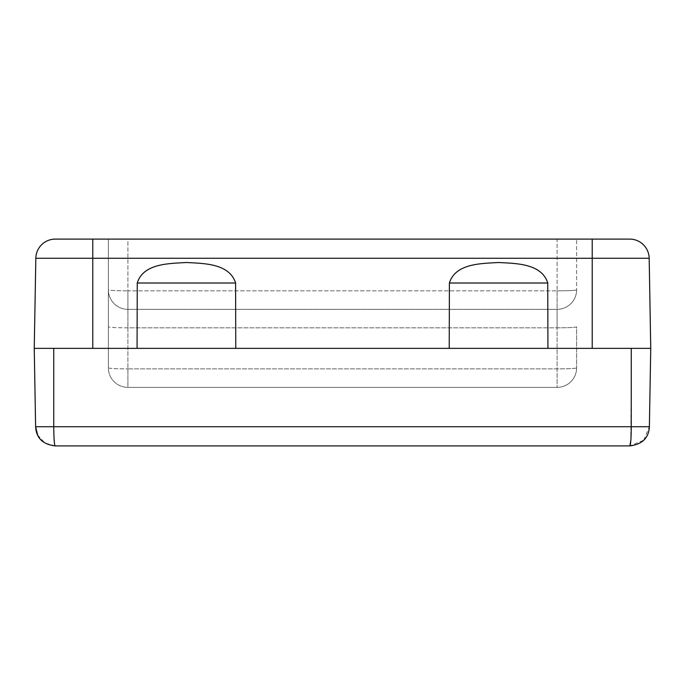 <?xml version="1.0" encoding="UTF-8"?>
<svg xmlns="http://www.w3.org/2000/svg" width="685" height="685" viewBox="0 0 685 685"><rect width="100%" height="100%" fill="white"/><g stroke="black" fill="none" stroke-linecap="round" stroke-linejoin="round"><path stroke-width="0.51" stroke-dasharray="3.42 2.57" d="M547.931 348.357L547.752 283.016C541.672 263.228 515.548 263.562 498.56 262.509C481.829 263.477 455.551 263.203 449.403 283.016L449.223 348.357L650.031 348.357L34.969 348.357L650.75 348.357L650.031 348.357L650.75 348.357L649.174 258.271A19.505 19.505 0 0 0 629.669 239.099L55.331 239.099A19.505 19.505 0 0 0 35.825 258.271L34.25 348.357L137.069 348.357L137.248 283.016C143.396 263.203 169.674 263.477 186.414 262.509C203.402 263.562 229.518 263.228 235.597 283.016L137.248 283.016M235.597 283.016L235.777 348.357L449.223 348.357M127.898 239.099L576.616 239.099L557.102 239.099L557.102 290.842L557.102 239.099L108.384 239.099L127.898 239.099L127.898 290.842L557.102 290.842L127.898 290.842L127.898 239.099M235.777 348.357L137.069 348.357M34.969 348.357L34.25 348.357L34.969 348.357M648.404 426.815L35.62 426.729L34.25 348.357M643.814 440.044L649.38 426.729L650.75 348.357M53.755 348.357L53.755 426.729C53.85 438.391 54.303 444.779 55.125 445.901L629.875 445.901L643.549 440.309M631.245 348.357L630.817 440.489M55.125 445.901L44.833 442.955L37.649 435.026M557.102 309.337L127.898 309.337L557.102 309.337A19.505 19.505 0 0 0 576.616 289.824L576.616 239.099L576.616 289.824A19.505 19.505 0 0 1 557.102 309.337A19.505 19.505 0 0 0 576.616 289.824A19.505 19.505 0 0 1 557.102 309.337A19.505 19.505 0 0 0 576.616 289.824A19.505 1.019 180 0 1 557.102 290.842A19.505 1.019 180 0 0 576.616 289.824A19.505 19.505 0 0 1 557.102 309.337L557.102 327.824L127.898 327.824L127.898 368.881L557.102 368.881L557.102 327.824L557.102 368.881L127.898 368.881L127.898 327.824L557.102 327.824A19.505 1.019 0 0 0 576.616 326.805L576.616 367.862L576.616 326.805A19.505 1.019 0 0 1 557.102 327.824L557.102 309.337A19.505 19.505 0 0 0 576.616 289.824A19.505 19.505 0 0 1 557.102 309.337L557.102 290.842L557.102 309.337M557.102 387.376L127.898 387.376L557.102 387.376L557.102 368.881A19.505 1.019 180 0 0 576.616 367.862A19.505 19.505 0 0 1 557.102 387.376A19.505 19.505 0 0 0 576.616 367.862A19.505 1.019 180 0 1 557.102 368.881L557.102 387.376A19.505 19.505 0 0 0 576.616 367.862M108.384 367.862L108.384 239.099L108.384 367.862A19.505 1.019 180 0 0 127.898 368.881A19.505 1.019 180 0 1 108.384 367.862A19.505 19.505 0 0 0 127.898 387.376A19.505 19.505 0 0 1 108.384 367.862A19.505 19.505 0 0 0 127.898 387.376L127.898 368.881L127.898 387.376M108.384 289.824A19.505 19.505 0 0 0 127.898 309.337A19.505 19.505 0 0 1 108.384 289.824A19.505 19.505 0 0 0 127.898 309.337A19.505 19.505 0 0 1 108.384 289.824A19.505 1.019 180 0 0 127.898 290.842A19.505 1.019 180 0 1 108.384 289.824M55.331 239.099A19.505 19.505 0 0 0 35.825 258.271L92.775 258.271L92.775 348.357M92.775 239.099L92.775 258.271L592.225 258.271L592.225 348.357M592.225 239.099L592.225 258.271L649.174 258.271A19.505 19.505 0 0 0 629.669 239.099M127.898 327.824A19.505 1.019 0 0 1 108.384 326.805A19.505 1.019 0 0 0 127.898 327.824L127.898 309.337L127.898 327.824M127.898 290.842L127.898 309.337L127.898 290.842M449.403 283.016L547.752 283.016"/><path stroke-width="1.03" d="M449.403 283.016L449.223 348.357L34.25 348.357L35.825 258.271A19.505 19.505 0 0 1 55.331 239.099L629.669 239.099A19.505 19.505 0 0 1 649.174 258.271L650.75 348.357L547.931 348.357L547.752 283.016C541.604 263.203 515.326 263.477 498.586 262.509C481.598 263.562 455.482 263.228 449.403 283.016L547.752 283.016M137.069 348.357L137.248 283.016C143.328 263.228 169.452 263.562 186.44 262.509C203.171 263.477 229.449 263.203 235.597 283.016L235.777 348.357M449.223 348.357L547.931 348.357M648.404 426.815L649.38 426.729C648.746 437.972 642.247 444.368 629.875 445.901C630.739 444.368 631.193 437.98 631.245 426.729L649.38 426.729L650.75 348.357M630.817 440.489L629.875 445.901L55.125 445.901C42.77 444.368 36.262 437.98 35.62 426.729L34.25 348.357M55.125 445.901C54.303 444.779 53.85 438.391 53.755 426.729L53.755 348.357M37.649 435.026L35.62 426.729L631.245 426.729L631.245 348.357M649.174 258.271L592.225 258.271L592.225 348.357M592.225 239.099L592.225 258.271L92.775 258.271L92.775 348.357M92.775 239.099L92.775 258.271L35.825 258.271M235.597 283.016L137.248 283.016"/></g></svg>
